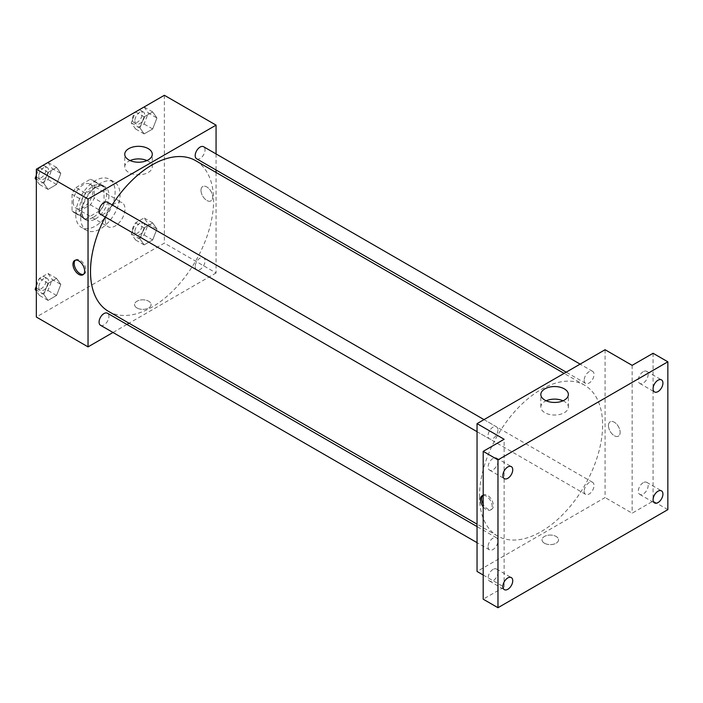 <?xml version="1.0" encoding="UTF-8"?>
<svg xmlns="http://www.w3.org/2000/svg" width="703" height="703" viewBox="0 0 703 703"><rect width="100%" height="100%" fill="white"/><g stroke="black" fill="none" stroke-linecap="round" stroke-linejoin="round"><path stroke-width="0.53" stroke-dasharray="3.52 2.64" d="M105.274 220.373A13.928 8.041 120 0 0 108.165 226.753A13.928 8.041 120 0 0 122.094 218.703A13.928 8.041 120 0 0 122.094 202.622A13.928 8.041 120 0 0 111.355 206.357A13.928 8.041 120 0 0 105.274 220.373M73.27 201.893A13.928 8.041 120 0 0 76.152 208.273A13.928 8.041 120 0 0 90.081 200.232A13.928 8.041 120 0 0 90.081 184.151A13.928 8.041 120 0 0 79.351 187.877A13.928 8.041 120 0 0 73.27 201.893M75.898 187.587L90.344 179.247A18.709 10.8 120 0 1 92.471 180.012A18.709 10.8 120 0 1 94.202 181.471L94.202 198.149A18.709 10.8 120 0 1 90.344 204.828L75.898 213.176A18.709 10.8 120 0 1 73.771 212.403A18.709 10.8 120 0 1 72.04 210.944L72.04 194.265A18.709 10.8 120 0 1 75.898 187.587L85.748 193.272L100.195 184.933L90.344 179.247M90.344 204.828L100.195 210.513L85.748 218.861L75.898 213.176M72.04 210.944L81.891 216.629L81.891 199.951L72.04 194.265M81.891 216.629A18.709 10.8 120 0 0 83.613 218.088A18.709 10.8 120 0 0 85.748 218.861M100.195 210.513A18.709 10.8 120 0 0 104.044 203.835L94.202 198.149M100.195 184.933A18.709 10.8 120 0 1 102.322 185.697A18.709 10.8 120 0 1 104.044 187.156L104.044 203.835M85.748 193.272A18.709 10.8 120 0 0 81.891 199.951M92.972 217.526A19.148 11.055 -60 0 1 83.393 218.475A19.148 11.055 -60 0 1 83.393 196.365A19.148 11.055 -60 0 1 102.541 185.311A19.148 11.055 -60 0 1 105.476 200.654A19.148 11.055 -60 0 1 92.972 217.526M95.432 218.949A19.148 11.055 120 0 0 107.937 202.077A19.148 11.055 120 0 0 105.002 186.734A19.148 11.055 120 0 0 90.248 191.857A19.148 11.055 120 0 0 81.891 211.137A19.148 11.055 120 0 0 85.854 219.898A19.148 11.055 120 0 0 95.432 218.949M104.044 187.156L94.202 181.471M75.731 214.687A27.856 16.081 120 0 0 81.504 227.438A27.856 16.081 120 0 0 109.36 211.357A27.856 16.081 120 0 0 109.36 179.195A27.856 16.081 120 0 0 87.893 186.655A27.856 16.081 120 0 0 75.731 214.687M80.66 217.526A27.856 16.081 120 0 0 86.425 230.285A27.856 16.081 120 0 0 114.281 214.195A27.856 16.081 120 0 0 114.281 182.033A27.856 16.081 120 0 0 92.814 189.502A27.856 16.081 120 0 0 80.66 217.526M156.945 228.985L152.674 239.969L144.15 244.899L139.888 238.827L144.15 227.842L152.674 222.913L156.945 228.985L152.674 239.969L144.15 244.899L139.888 238.827L144.15 227.842L152.674 222.913L156.945 228.985L148.324 224.002L144.062 234.995L135.53 239.925L131.268 233.853L135.53 222.86L144.062 217.939L148.324 224.002M156.945 117.999L152.674 128.983L144.15 133.913L139.888 127.841L144.15 116.847L152.674 111.926L156.945 117.999L152.674 128.983L144.15 133.913L139.888 127.841L144.15 116.847L152.674 111.926L156.945 117.999L148.324 113.016L144.062 124.009L135.53 128.93L131.268 122.867L135.503 111.953M164.37 95.283L164.37 243.115L36.345 317.035M60.827 284.478L56.556 295.462L48.032 300.392L43.771 294.32L48.032 283.335L56.556 278.406L60.827 284.478L56.556 295.462L48.032 300.392L43.771 294.32L48.032 283.335L56.556 278.406L60.827 284.478L52.207 279.495L47.945 290.488L39.412 295.418L36.345 291.042M60.827 173.483L56.556 184.476L48.032 189.406L43.771 183.334L48.032 172.34L56.556 167.419L60.827 173.483L56.556 184.476L48.032 189.406L43.771 183.334L48.032 172.34L56.556 167.419L60.827 173.483L52.207 168.509L47.945 179.502L39.412 184.423L36.345 180.056M216.067 172.455L216.067 272.966L164.37 243.115M216.067 272.966L129.027 323.222M126.918 324.443L112.99 332.484M136.98 307.967A8.269 4.772 0 0 0 145.987 309.004A8.269 4.772 0 0 0 151.092 304.592A8.269 4.772 0 0 0 142.823 299.821A8.269 4.772 0 0 0 134.554 304.592A8.269 4.772 0 0 0 136.98 307.967A8.269 4.772 0 0 0 145.987 309.004A8.269 4.772 0 0 0 151.092 304.592A8.269 4.772 0 0 0 142.823 299.821A8.269 4.772 0 0 0 134.554 304.592A8.269 4.772 0 0 0 136.98 307.967M108.534 311.394A87.049 50.256 120 0 0 195.583 261.138A87.049 50.256 120 0 0 195.583 160.627M112.155 204.933A87.049 50.256 120 0 0 105.195 216.99M216.067 153.939L216.067 170.021M196.638 158.799A6.96 4.025 120 0 0 203.598 154.783A6.96 4.025 120 0 0 203.598 146.734M195.188 266.595A6.96 4.025 120 0 0 196.638 269.785A6.96 4.025 120 0 0 203.598 265.769A6.96 4.025 120 0 0 203.598 257.729A6.96 4.025 120 0 0 198.228 259.592A6.96 4.025 120 0 0 195.188 266.595M100.52 325.278A6.96 4.025 120 0 0 107.48 321.262A6.96 4.025 120 0 0 107.48 313.222M107.48 202.227A6.96 4.025 -60 0 1 108.921 205.417A6.96 4.025 -60 0 1 105.881 212.429A6.96 4.025 -60 0 1 100.52 214.292M200.988 190.346A8.269 4.772 -120 0 0 204.599 198.668A8.269 4.772 -120 0 0 210.97 200.882A8.269 4.772 -120 0 0 210.97 191.33A8.269 4.772 -120 0 0 202.701 186.559A8.269 4.772 -120 0 0 200.988 190.346A8.269 4.772 -120 0 0 204.599 198.668A8.269 4.772 -120 0 0 210.97 200.882A8.269 4.772 -120 0 0 210.97 191.339A8.269 4.772 -120 0 0 202.701 186.559A8.269 4.772 -120 0 0 200.988 190.346M75.344 260.198A8.269 4.772 60 0 1 75.915 259.759A8.269 4.772 60 0 1 82.295 261.973A8.269 4.772 60 0 1 85.898 270.295A8.269 4.772 60 0 1 84.184 274.082A8.269 4.772 60 0 1 83.525 274.355M146.945 160.565A13.77 7.953 180 0 1 152.287 166.848A13.77 7.953 180 0 1 143.79 174.195A13.77 7.953 180 0 1 128.781 172.472A13.77 7.953 180 0 1 124.747 166.848A13.77 7.953 180 0 1 130.09 160.565M479.508 496.133A87.049 50.256 120 0 0 497.531 535.976A87.049 50.256 120 0 0 584.58 485.72A87.049 50.256 120 0 0 584.58 385.209A87.049 50.256 120 0 0 517.505 408.531A87.049 50.256 120 0 0 479.508 496.133M497.917 430.008A6.96 4.025 -60 0 1 494.886 437.011A6.96 4.025 -60 0 1 489.516 438.883A6.96 4.025 -60 0 1 489.516 430.834A6.96 4.025 -60 0 1 496.476 426.818A6.96 4.025 -60 0 1 497.917 430.008M584.193 491.186A6.96 4.025 120 0 0 585.634 494.376A6.96 4.025 120 0 0 592.594 490.351A6.96 4.025 120 0 0 592.594 482.311A6.96 4.025 120 0 0 587.233 484.174A6.96 4.025 120 0 0 584.193 491.186M488.075 546.679A6.96 4.025 120 0 0 489.516 549.869A6.96 4.025 120 0 0 496.476 545.844A6.96 4.025 120 0 0 496.476 537.804A6.96 4.025 120 0 0 491.116 539.667A6.96 4.025 120 0 0 488.075 546.679M584.193 380.2A6.96 4.025 120 0 0 585.634 383.39A6.96 4.025 120 0 0 592.594 379.365A6.96 4.025 120 0 0 592.594 371.325A6.96 4.025 120 0 0 587.233 373.188A6.96 4.025 120 0 0 584.193 380.2M605.072 349.725L605.072 497.557L477.047 571.469M667.85 509.64L653.078 501.107L632.146 513.19L605.072 497.557M483.198 575.019L504.121 587.102L483.198 599.184M544.438 543.217A8.269 4.772 0 0 0 553.454 544.254A8.269 4.772 0 0 0 558.56 539.842A8.269 4.772 0 0 0 550.291 535.062A8.269 4.772 0 0 0 542.022 539.842A8.269 4.772 0 0 0 544.438 543.217A8.269 4.772 0 0 0 553.454 544.245A8.269 4.772 0 0 0 558.56 539.842A8.269 4.772 0 0 0 550.291 535.062A8.269 4.772 0 0 0 542.022 539.842A8.269 4.772 0 0 0 544.438 543.217M632.146 365.358L632.146 513.19M608.455 425.587A8.269 4.772 -120 0 0 612.058 433.918A8.269 4.772 -120 0 0 618.438 436.132A8.269 4.772 -120 0 0 618.438 426.58A8.269 4.772 -120 0 0 610.169 421.809A8.269 4.772 -120 0 0 608.455 425.587A8.269 4.772 -120 0 0 612.058 433.918A8.269 4.772 -120 0 0 618.429 436.132A8.269 4.772 -120 0 0 618.429 426.58A8.269 4.772 -120 0 0 610.16 421.809A8.269 4.772 -120 0 0 608.447 425.596M504.121 587.102L504.121 439.27M483.198 495.36A8.269 4.772 60 0 1 489.121 498.629A8.269 4.772 60 0 1 492.126 506.257A8.269 4.772 60 0 1 490.413 510.044A8.269 4.772 60 0 1 483.198 506.845M482.812 495.439A8.269 4.772 60 0 1 483.383 495.009A8.269 4.772 60 0 1 489.754 497.223A8.269 4.772 60 0 1 493.365 505.545A8.269 4.772 60 0 1 491.652 509.324A8.269 4.772 60 0 1 483.198 504.227M563.024 400.789A13.77 7.953 180 0 1 568.367 407.072A13.77 7.953 180 0 1 559.869 414.419A13.77 7.953 180 0 1 544.86 412.696A13.77 7.953 180 0 1 540.827 407.072A13.77 7.953 180 0 1 546.169 400.789M643.227 482.689A6.96 4.025 120 0 0 638.684 488.822A6.96 4.025 120 0 0 639.748 494.402A6.96 4.025 120 0 0 646.707 490.378A6.96 4.025 120 0 0 646.707 482.337A6.96 4.025 120 0 0 643.227 482.689M643.227 371.694A6.96 4.025 120 0 0 638.684 377.836A6.96 4.025 120 0 0 639.748 383.416A6.96 4.025 120 0 0 646.707 379.392A6.96 4.025 120 0 0 646.707 371.351A6.96 4.025 120 0 0 643.227 371.694M653.078 353.275L653.078 501.107M493.049 569.395A6.96 4.025 120 0 0 488.497 575.529A6.96 4.025 120 0 0 489.56 581.109A6.96 4.025 120 0 0 496.529 577.093A6.96 4.025 120 0 0 496.529 569.043A6.96 4.025 120 0 0 493.049 569.395M493.049 458.409A6.96 4.025 120 0 0 488.497 464.542A6.96 4.025 120 0 0 489.56 470.122A6.96 4.025 120 0 0 496.529 466.098A6.96 4.025 120 0 0 496.529 458.057A6.96 4.025 120 0 0 493.049 458.409M36.345 175.284L39.386 167.446M47.945 162.446L52.207 168.509M38.753 176.277A6.96 4.025 120 0 0 40.194 179.467A6.96 4.025 120 0 0 47.163 175.442A6.96 4.025 120 0 0 47.163 167.402A6.96 4.025 120 0 0 41.793 169.274A6.96 4.025 120 0 0 38.753 176.277M56.556 184.476L47.945 179.502M48.032 189.406L39.412 184.423M43.771 183.334L36.345 179.045M48.032 172.34L39.465 167.402M56.556 167.419L47.989 162.472M36.31 175.363A6.96 4.025 120 0 0 37.734 178.044A6.96 4.025 120 0 0 44.702 174.028A6.96 4.025 120 0 0 44.702 165.987A6.96 4.025 120 0 0 39.658 167.516A6.96 4.025 120 0 0 36.345 174.028M144.062 106.953L148.324 113.016M134.871 120.784A6.96 4.025 120 0 0 136.312 123.974A6.96 4.025 120 0 0 143.28 119.949A6.96 4.025 120 0 0 143.28 111.909A6.96 4.025 120 0 0 137.911 113.781A6.96 4.025 120 0 0 134.871 120.784M152.674 128.983L144.062 124.009M144.15 133.913L135.53 128.93M139.888 127.841L131.268 122.867M144.15 116.847L135.582 111.909M152.674 111.926L144.106 106.979M132.41 119.361A6.96 4.025 120 0 0 133.851 122.55A6.96 4.025 120 0 0 140.82 118.535A6.96 4.025 120 0 0 140.82 110.494A6.96 4.025 120 0 0 135.451 112.357A6.96 4.025 120 0 0 132.41 119.361M36.345 286.279L39.412 278.353L47.945 273.432L52.207 279.495M38.753 287.263A6.96 4.025 120 0 0 40.194 290.453A6.96 4.025 120 0 0 47.163 286.437A6.96 4.025 120 0 0 47.163 278.397A6.96 4.025 120 0 0 41.793 280.26A6.96 4.025 120 0 0 38.753 287.263M56.556 295.462L47.945 290.488M48.032 300.392L39.412 295.418M43.771 294.32L36.345 290.031M48.032 283.335L39.412 278.353M56.556 278.406L47.945 273.432M36.31 286.349A6.96 4.025 120 0 0 37.734 289.03A6.96 4.025 120 0 0 44.702 285.014A6.96 4.025 120 0 0 44.702 276.973A6.96 4.025 120 0 0 39.658 278.511A6.96 4.025 120 0 0 36.345 285.014M134.871 231.77A6.96 4.025 120 0 0 136.312 234.96A6.96 4.025 120 0 0 143.28 230.944A6.96 4.025 120 0 0 143.28 222.904A6.96 4.025 120 0 0 137.911 224.767A6.96 4.025 120 0 0 134.871 231.77M152.674 239.969L144.062 234.995M144.15 244.899L135.53 239.925M139.888 238.827L131.268 233.853M144.15 227.842L135.53 222.86M152.674 222.913L144.062 217.939M132.41 230.356A6.96 4.025 120 0 0 133.851 233.537A6.96 4.025 120 0 0 140.82 229.521A6.96 4.025 120 0 0 140.82 221.48A6.96 4.025 120 0 0 135.451 223.343A6.96 4.025 120 0 0 132.41 230.356M76.152 208.273L108.165 226.753M90.081 184.151L122.094 202.622M105.002 186.734L102.541 185.311M85.854 219.898L83.393 218.475M102.322 185.697L92.471 180.012M83.613 218.088L73.771 212.403M114.281 182.033L109.36 179.195M86.425 230.285L81.504 227.438M75.915 259.759L74.676 260.47M84.184 274.082L82.945 274.794M152.287 166.848L152.287 154.273M124.747 166.848L124.747 154.273M584.58 385.209L564.087 373.381M497.531 535.976L477.047 524.148M477.047 431.677L489.516 438.883M484.007 419.621L496.476 426.818M592.594 482.311L203.598 257.729M585.634 494.376L196.638 269.785M496.476 537.804L477.047 526.582M489.516 549.869L477.047 542.663M592.594 371.325L580.124 364.128M585.634 383.39L566.196 372.168M483.383 495.009L482.144 495.72M491.652 509.324L490.413 510.044M568.367 407.072L568.367 394.497M540.827 407.072L540.827 394.497M639.748 494.402L654.519 502.926M646.707 482.337L661.488 490.87M489.56 581.109L504.341 589.641M496.529 569.043L511.301 577.576M489.56 470.122L504.341 478.646M496.529 458.057L511.301 466.59M639.748 383.416L654.519 391.94M646.707 371.351L661.488 379.884M47.163 167.402L44.702 165.987M40.194 179.467L37.734 178.044M143.28 111.909L140.82 110.494M136.312 123.974L133.851 122.55M47.163 278.397L44.702 276.973M40.194 290.453L37.734 289.03M143.28 222.904L140.82 221.48M136.312 234.96L133.851 233.537"/><path stroke-width="1.05" d="M112.99 332.484L88.042 346.878L36.345 317.035L36.345 169.203L164.37 95.283L216.067 125.134L216.067 153.939M129.027 323.222L126.918 324.443M105.195 216.99A87.049 50.256 120 0 0 90.502 271.543A87.049 50.256 120 0 0 108.534 311.394L477.047 524.148M564.087 373.381L195.583 160.627A87.049 50.256 120 0 0 112.155 204.933M216.067 170.021L216.067 172.455M88.042 346.878L88.042 199.054L216.067 125.134M580.124 364.128L203.598 146.734A6.96 4.025 120 0 0 198.228 148.605A6.96 4.025 120 0 0 195.188 155.609A6.96 4.025 120 0 0 196.638 158.799L566.196 372.168M477.047 526.582L107.48 313.222A6.96 4.025 120 0 0 102.111 315.085A6.96 4.025 120 0 0 99.07 322.088A6.96 4.025 120 0 0 100.52 325.278L477.047 542.663M477.047 431.677L100.52 214.292A6.96 4.025 -60 0 1 100.52 206.251A6.96 4.025 -60 0 1 107.48 202.227L484.007 419.621M88.042 199.054L36.345 169.203M128.781 159.897A13.77 7.953 180 0 1 124.747 154.273A13.77 7.953 180 0 1 138.517 146.321A13.77 7.953 180 0 1 152.287 154.273A13.77 7.953 180 0 1 143.79 161.62A13.77 7.953 180 0 1 128.781 159.897M84.659 271.015A8.269 4.772 60 0 1 82.945 274.794A8.269 4.772 60 0 1 74.676 270.022A8.269 4.772 60 0 1 74.676 260.47A8.269 4.772 60 0 1 81.047 262.694A8.269 4.772 60 0 1 84.659 271.015M83.525 274.355A8.269 4.772 60 0 1 75.915 269.311A8.269 4.772 60 0 1 75.344 260.198M130.09 160.565A13.77 7.953 180 0 1 146.945 160.565M483.198 575.019L477.047 571.469L477.047 423.637L605.072 349.725L632.146 365.358L653.078 353.275L667.85 361.808L667.85 509.64L497.97 607.717L483.198 599.184L483.198 451.352L504.121 439.27L477.047 423.637M497.97 607.717L497.97 459.885L483.198 451.352M497.97 459.885L667.85 361.808M544.86 400.121A13.77 7.953 180 0 1 540.827 394.497A13.77 7.953 180 0 1 554.597 386.545A13.77 7.953 180 0 1 568.367 394.497A13.77 7.953 180 0 1 559.869 401.844A13.77 7.953 180 0 1 544.86 400.121M483.198 506.845A8.269 4.772 60 0 1 482.144 495.72A8.269 4.772 60 0 1 483.198 495.36M483.198 504.227A8.269 4.772 60 0 1 482.812 495.439M546.169 400.789A13.77 7.953 180 0 1 563.024 400.789M657.999 391.597A6.96 4.025 -60 0 1 654.519 391.94A6.96 4.025 -60 0 1 653.456 386.36A6.96 4.025 -60 0 1 657.999 380.226A6.96 4.025 -60 0 1 661.488 379.884A6.96 4.025 -60 0 1 662.551 385.464A6.96 4.025 -60 0 1 657.999 391.597M507.821 478.304A6.96 4.025 -60 0 1 504.341 478.646A6.96 4.025 -60 0 1 503.269 473.066A6.96 4.025 -60 0 1 507.821 466.933A6.96 4.025 -60 0 1 511.301 466.59A6.96 4.025 -60 0 1 512.364 472.17A6.96 4.025 -60 0 1 507.821 478.304M507.821 589.29A6.96 4.025 -60 0 1 504.341 589.641A6.96 4.025 -60 0 1 503.269 584.061A6.96 4.025 -60 0 1 507.821 577.919A6.96 4.025 -60 0 1 511.301 577.576A6.96 4.025 -60 0 1 512.364 583.156A6.96 4.025 -60 0 1 507.821 589.29M657.999 502.583A6.96 4.025 -60 0 1 654.519 502.926A6.96 4.025 -60 0 1 653.456 497.346A6.96 4.025 -60 0 1 657.999 491.212A6.96 4.025 -60 0 1 661.488 490.87A6.96 4.025 -60 0 1 662.551 496.45A6.96 4.025 -60 0 1 657.999 502.583M36.345 180.056L35.15 178.36L36.345 175.284M39.386 167.446L47.989 162.472M36.345 179.045L35.15 178.36M36.345 174.028A6.96 4.025 120 0 0 36.292 174.854A6.96 4.025 120 0 0 36.31 175.363M135.503 111.953L144.106 106.979M36.345 291.042L35.15 289.346L36.345 286.279M36.345 290.031L35.15 289.346M36.345 285.014A6.96 4.025 120 0 0 36.292 285.849A6.96 4.025 120 0 0 36.31 286.349"/></g></svg>
